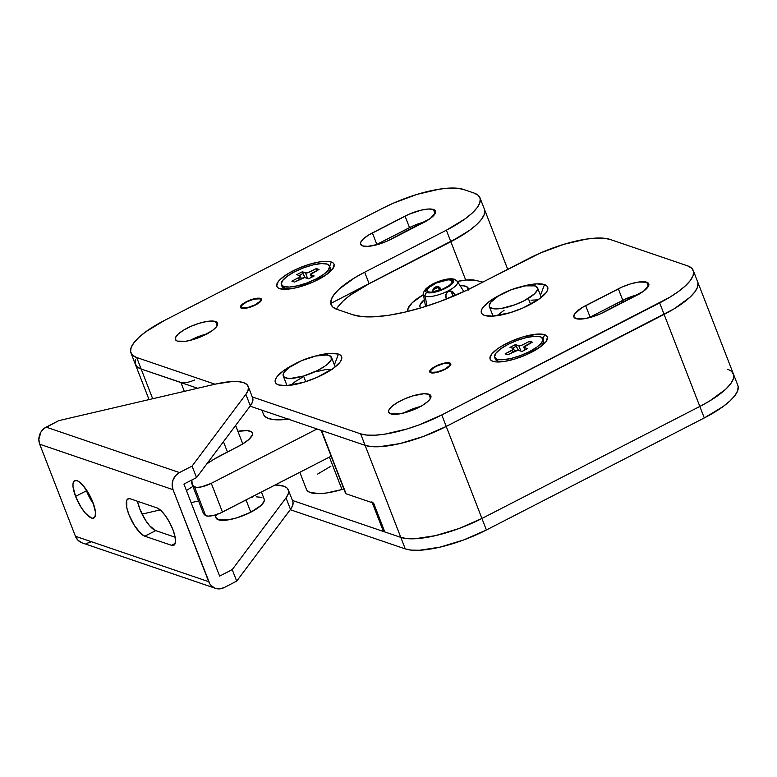 <?xml version="1.0" encoding="UTF-8"?>
<svg xmlns="http://www.w3.org/2000/svg" width="777" height="777" viewBox="0 0 777 777"><rect width="100%" height="100%" fill="white"/><g stroke="black" fill="none" stroke-linecap="round" stroke-linejoin="round"><path stroke-width="1.17" d="M727.631 369.347A64.617 19.221 158.8 0 1 733.41 373.99A64.617 19.221 158.8 0 1 699.824 406.439L481.934 518.473L699.824 406.439L481.934 518.473L446.241 426.437L674.242 308.77L689.889 297.319L694.832 291.938L697.561 287.082L697.989 282.925L697.561 287.082L694.832 291.938L689.889 297.319L674.242 308.77L446.241 426.437L423.368 436.47L399.912 443.58L379.458 446.707L371.357 446.6L365.103 445.357L405.264 548.902A64.617 19.221 -21.2 0 0 486.402 529.982L481.934 518.473L699.824 406.439L704.283 417.948L486.402 529.982L481.934 518.473L459.061 528.496L435.606 535.615L415.151 538.743L407.051 538.626L400.806 537.393L407.051 538.626L415.151 538.743L435.606 535.615L459.061 528.496L481.934 518.473A64.617 19.221 158.8 0 1 400.806 537.393L292.424 500.456L400.806 537.393L405.264 548.902L290.248 509.693L405.264 548.902L411.509 550.135L419.619 550.242L440.073 547.125L463.519 540.005L486.402 529.982L704.283 417.948L723.096 406.536L730.05 400.854L734.993 395.483L737.723 390.617L738.15 386.46M699.824 406.439L709.935 400.806L725.592 389.345L730.526 383.974L733.265 379.118L733.692 374.951L733.265 379.118L730.526 383.974L725.592 389.345L709.935 400.806L699.824 406.439L704.283 417.948A64.617 19.221 -21.2 0 0 737.868 385.489L733.41 373.99A64.617 19.221 -21.2 0 1 699.824 406.439L664.121 314.403L699.824 406.439M444.522 369.298L437.111 372.037L431.546 372.329L430.575 371.425L431.08 369.988L435.994 366.385A10.344 3.079 158.8 0 1 449.902 364.102A10.344 3.079 158.8 0 1 444.522 369.298A10.344 3.079 158.8 0 1 430.623 371.581A10.344 3.079 158.8 0 1 435.994 366.385L443.405 363.646L448.97 363.364L449.941 364.258L449.436 365.705L444.522 369.298M404.914 412.354L403.622 413.043A22.62 6.721 158.8 0 1 404.914 412.354A22.62 6.721 158.8 0 1 420.406 406.526A22.62 6.721 -21.2 0 0 403.622 413.043L404.914 412.354M731.788 371.659L733.692 374.951M372.28 502.709L383.071 530.545A19.386 5.769 -21.2 0 0 384.809 531.944L400.806 537.393A64.617 19.221 -21.2 0 0 481.934 518.473L446.241 426.437A64.617 19.221 158.8 0 1 365.103 445.357L321.571 430.526L365.103 445.357L400.806 537.393L384.809 531.944L382.993 530.264M345.512 492.968L321.571 430.526A6.459 1.923 158.8 0 1 320.998 430.06L345.532 493.327A6.459 1.923 -21.2 0 0 346.115 493.793L373.65 503.185L384.809 531.944L373.65 503.185L346.115 493.793L321.066 430.196M421.124 406.352L408.809 410.499L421.124 406.352M622.532 302.622L621.833 300.816L622.532 302.622M693.249 270.445A64.617 19.221 158.8 0 1 659.663 302.904L441.773 414.937L446.241 426.437A64.617 19.221 -21.2 0 1 365.103 445.357L360.645 433.857L365.103 445.357L250.087 406.157L365.103 445.357L371.357 446.6L379.458 446.707L389.102 445.687L399.912 443.58L423.368 436.47L435.101 431.73L446.241 426.437L441.773 414.937A64.617 19.221 158.8 0 1 360.645 433.857L252.263 396.911L360.645 433.857L366.89 435.091L374.99 435.198L384.634 434.188L407.022 428.962L418.9 424.961L441.773 414.937L669.774 297.261L678.476 291.492L685.431 285.81L690.374 280.439L693.103 275.573L693.531 271.416L691.627 268.114L687.47 265.812A64.617 19.221 158.8 0 1 693.249 270.445L697.707 281.954A64.617 19.221 158.8 0 1 664.121 314.403L446.241 426.437L664.121 314.403A64.617 19.221 -21.2 0 0 697.707 281.954L733.41 373.99M371.921 501.787A19.386 5.769 158.8 0 0 373.65 503.185L372.406 502.486M255.225 304.778L247.814 307.517L242.249 307.799L241.278 306.905L241.783 305.458L246.697 301.865A10.344 3.079 158.8 0 1 260.606 299.582A10.344 3.079 158.8 0 1 255.225 304.778A10.344 3.079 158.8 0 1 241.326 307.061A10.344 3.079 158.8 0 1 246.697 301.865L254.108 299.126L259.683 298.834L260.645 299.737L260.14 301.175L255.225 304.778M191.628 339.656L190.326 340.336A22.62 6.721 158.8 0 1 191.628 339.656A22.62 6.721 158.8 0 1 207.119 333.828A22.62 6.721 -21.2 0 0 190.326 340.336L191.628 339.656M181.983 382.808L141.152 369.026L136.995 366.715L135.091 363.413L135.519 359.256M484.702 210.217L484.275 214.374L481.546 219.24L476.602 224.611L469.648 230.293L460.946 236.062L330.749 303.448L450.835 241.705L465.714 280.079L450.835 241.705L469.648 230.293L476.602 224.611L481.546 219.24L484.275 214.374L484.702 210.217M207.838 333.654L195.522 337.801L207.838 333.654M135.091 363.413L136.995 366.715L141.152 369.026L152.68 398.747L141.152 369.026L180.934 382.585L184.334 391.365L180.934 382.585A12.927 3.846 158.8 0 0 194.638 379.982M409.246 229.914L408.547 228.117L409.246 229.914M141.152 369.026A64.617 19.221 158.8 0 1 135.373 364.384A64.617 19.221 -21.2 0 0 141.152 369.026L197.611 388.267L141.152 369.026L136.694 357.517L214.996 384.207L136.694 357.517A64.617 19.221 158.8 0 1 130.915 352.875A64.617 19.221 158.8 0 1 164.501 320.425L145.688 331.837L138.733 337.519L133.79 342.89L131.06 347.746L130.633 351.913L132.537 355.206L136.694 357.517L141.152 369.026M484.421 209.246A64.617 19.221 158.8 0 1 450.835 241.705L369.124 283.722L450.835 241.705A64.617 19.221 -21.2 0 0 484.421 209.246L479.953 197.746A64.617 19.221 158.8 0 1 446.367 230.206L465.19 218.793L472.144 213.112L477.078 207.731L479.817 202.875L480.235 198.718L478.341 195.415L474.184 193.104L463.519 189.471L457.264 188.238L449.164 188.121L439.529 189.141L417.142 194.357L393.521 203.098L382.381 208.391L164.501 320.425L382.381 208.391A64.617 19.221 158.8 0 1 463.519 189.471L474.184 193.104A64.617 19.221 158.8 0 1 479.953 197.746M544.502 284.605A35.538 10.567 158.8 0 1 547.222 290.87A35.538 10.567 158.8 0 1 518.754 309.712A35.538 10.567 158.8 0 1 484.586 315.413L482.294 314.151L481.254 312.335L481.487 310.042L482.993 307.371L489.529 301.291L500.854 294.522A35.538 10.567 158.8 0 0 484.246 315.297L484.246 315.297A35.538 10.567 158.8 0 0 484.586 315.413L492.472 316.161L510.091 312.723L523.076 307.925L539.559 298.737L546.095 292.657L547.6 289.986L547.834 287.694L546.785 285.878L544.502 284.605L540.462 295.357L544.502 284.605L536.606 283.867L520.949 286.723A35.538 10.567 158.8 0 1 544.502 284.605M338.432 354.089A35.538 10.567 158.8 0 1 341.152 360.353A35.538 10.567 158.8 0 1 312.684 379.195A35.538 10.567 158.8 0 1 278.506 384.906L276.223 383.634L275.184 381.818L275.417 379.526L276.913 376.855L283.459 370.775L294.774 364.005A35.538 10.567 158.8 0 0 278.176 384.78A35.538 10.567 158.8 0 0 278.506 384.906L286.402 385.645L304.021 382.216L317.006 377.408L333.479 368.22L340.025 362.14L341.53 359.469L341.763 357.177L340.714 355.361L338.432 354.089L334.392 364.84L338.432 354.089L330.536 353.35L314.879 356.206A35.538 10.567 158.8 0 1 338.432 354.089M331.313 262.004A30.692 9.13 158.8 0 1 333.654 267.414A30.692 9.13 158.8 0 1 309.071 283.692A30.692 9.13 158.8 0 1 279.565 288.617L277.583 287.519L276.68 285.955L278.185 281.662L280.526 279.118L287.966 273.669L298.067 268.483L309.285 264.335L319.91 261.849L328.341 261.422L331.313 262.004L333.284 263.102L334.188 264.675L332.682 268.959L327.039 274.213L312.81 282.138L296.095 287.772L286.373 289.258L279.565 288.617A30.692 9.13 158.8 0 1 279.273 288.51A30.692 9.13 158.8 0 1 293.075 270.843A30.692 9.13 158.8 0 1 331.313 262.004L329.681 266.346L331.313 262.004M544.599 334.712A30.692 9.13 158.8 0 1 546.95 340.112A30.692 9.13 158.8 0 1 522.367 356.39A30.692 9.13 158.8 0 1 492.851 361.315L490.879 360.217L489.976 358.653L491.472 354.37L497.125 349.116L501.252 346.377L511.353 341.181L522.571 337.033L537.781 334.071L544.599 334.712L546.571 335.81L547.474 337.373L545.978 341.657L540.326 346.911L526.097 354.846L514.879 358.993L504.244 361.47L495.823 361.907L492.851 361.315A30.692 9.13 158.8 0 1 492.56 361.208A30.692 9.13 158.8 0 1 506.371 343.541A30.692 9.13 158.8 0 1 544.599 334.712L542.968 339.044L544.599 334.712M260.499 298.417A11.305 3.361 158.8 0 1 261.509 299.232A11.305 3.361 158.8 0 1 253.953 305.72A11.305 3.361 158.8 0 1 241.433 308.226L240.443 306.517L241.793 304.72L248.251 300.806L256.293 298.358L260.499 298.417L261.558 299.398L260.14 301.923L253.681 305.837L247.523 307.915L241.433 308.226A11.305 3.361 158.8 0 1 240.423 307.41A11.305 3.361 158.8 0 1 247.98 300.922A11.305 3.361 158.8 0 1 260.499 298.417L261.305 300.514L260.499 298.417M425.009 221.795A22.62 6.721 -21.2 0 0 409.508 227.622L405.05 216.113A22.62 6.721 158.8 0 1 433.44 209.489L435.071 213.675L433.44 209.489L435.567 211.461L435.411 212.908L430.293 218.483L387.131 241.132L378.865 244.192L367.657 246.377L362.626 245.901L360.509 243.939L360.654 242.482L363.345 238.898L368.822 234.897L408.945 214.267L421.26 210.111L428.418 209.023L433.44 209.489A22.62 6.721 158.8 0 1 435.46 211.121A22.62 6.721 158.8 0 1 423.708 222.475L391.025 239.277A22.62 6.721 158.8 0 1 360.606 244.279A22.62 6.721 158.8 0 1 372.368 232.915L376.826 244.425L413.403 225.767L425.718 221.62M215.559 321.523A22.62 6.721 158.8 0 1 217.579 323.154A22.62 6.721 158.8 0 1 202.457 336.12A22.62 6.721 158.8 0 1 177.428 341.132L175.971 340.326L175.456 337.713L178.147 334.129L183.625 330.118L191.064 326.301L199.33 323.242L207.158 321.406L215.559 321.523L217.677 323.485L216.569 326.651L212.412 330.516L201.923 336.363L193.658 339.423L185.829 341.249L177.428 341.132A22.62 6.721 158.8 0 1 175.408 339.51A22.62 6.721 158.8 0 1 190.52 326.534A22.62 6.721 158.8 0 1 215.559 321.523L217.181 325.709L215.559 321.523M449.796 362.946A11.305 3.361 158.8 0 1 450.806 363.753A11.305 3.361 158.8 0 1 443.24 370.24A11.305 3.361 158.8 0 1 430.73 372.746L429.739 371.037L431.08 369.24L437.538 365.326L447.28 362.704L449.796 362.946L450.854 363.927L449.436 366.443L442.977 370.357L436.82 372.436L430.73 372.746A11.305 3.361 158.8 0 1 429.72 371.93A11.305 3.361 158.8 0 1 437.276 365.443A11.305 3.361 158.8 0 1 449.796 362.946L450.602 365.035L449.796 362.946M428.846 394.23A22.62 6.721 158.8 0 1 430.866 395.852A22.62 6.721 158.8 0 1 415.753 408.828A22.62 6.721 158.8 0 1 390.714 413.83L388.597 411.868L388.743 410.411L391.433 406.827L396.911 402.826L404.351 398.999L412.616 395.94L423.824 393.754L428.846 394.23L430.963 396.192L429.866 399.349L428.137 401.233L422.659 405.235L415.219 409.061L406.954 412.121L399.116 413.947L390.714 413.83A22.62 6.721 158.8 0 1 388.694 412.208A22.62 6.721 158.8 0 1 403.817 399.232A22.62 6.721 158.8 0 1 428.846 394.23L430.468 398.416L428.846 394.23M638.296 294.493A22.62 6.721 -21.2 0 0 622.795 300.32L618.337 288.821A22.62 6.721 158.8 0 1 646.736 282.197L648.358 286.383L646.736 282.197L648.853 284.159L648.708 285.615L643.589 291.181L600.417 313.83L592.152 316.89L584.314 318.725L575.922 318.609L573.805 316.647L574.902 313.481L582.109 307.595L622.231 286.966L630.497 283.906L638.335 282.08L646.736 282.197A22.62 6.721 158.8 0 1 648.756 283.819A22.62 6.721 158.8 0 1 637.004 295.182L604.321 311.985A22.62 6.721 158.8 0 1 573.902 316.977A22.62 6.721 158.8 0 1 585.654 305.623L590.112 317.123L626.699 298.475L639.015 294.318M338.422 306.187L343.356 300.806L350.31 295.124L369.124 283.722L364.666 272.212L446.367 230.206L450.835 241.705L446.367 230.206L364.666 272.212L369.124 283.722A64.617 19.221 -21.2 0 0 336.499 309.188M375.534 245.105L376.826 244.425A22.62 6.721 -21.2 0 0 375.534 245.105M588.82 317.812L590.112 317.123A22.62 6.721 -21.2 0 0 588.82 317.812M687.47 265.812L610.159 239.452L603.904 238.218L595.804 238.112L586.159 239.122L563.781 244.347L540.161 253.088L466.346 290.433L440.238 301.418L422.416 307.42L405.06 312.092L388.84 315.258L374.378 316.783L362.228 316.618L352.855 314.763L336.859 309.314L332.702 307.002L330.798 303.7L331.225 299.543L333.955 294.677L338.898 289.306L354.545 277.855L364.666 272.212A64.617 19.221 158.8 0 0 331.08 304.671A64.617 19.221 158.8 0 0 336.859 309.314L352.855 314.763A96.931 28.827 158.8 0 0 474.553 286.383L529.02 258.372A64.617 19.221 158.8 0 1 610.159 239.452L687.47 265.812M659.663 302.904L664.121 314.403L659.663 302.904M618.337 288.821L585.654 305.623L590.112 317.123L622.795 300.32L618.337 288.821M405.05 216.113L372.368 232.915L376.826 244.425L409.508 227.622L405.05 216.113M303.554 376.039L305.74 381.672L303.554 376.039A25.845 7.683 158.8 0 1 283.255 375.971A25.845 7.683 158.8 0 1 311.15 357.206A25.845 7.683 158.8 0 1 331.449 357.274A25.845 7.683 158.8 0 1 303.554 376.039L290.88 378.38L287.723 378.282L283.76 376.767L283.391 373.698L284.596 371.727L289.539 367.278L301.699 360.635L315.753 356.002L326.981 354.963L330.944 356.478L331.313 359.547L328.04 363.685L325.165 365.967L317.502 370.522L303.554 376.039M299.825 472.299L306.459 489.393A45.231 13.452 -21.2 0 0 341.977 489.51A45.231 13.452 -21.2 0 0 343.832 488.947L341.977 489.51L329.409 457.09L341.977 489.51L326.437 492.997L319.803 493.618L310.072 492.482L307.352 490.782L306.439 489.335M330.866 466.219L317.463 474.184M302.777 377.107L295.124 381.653L290.967 385.188M332.556 369.337L325.612 369.599L316.734 371.591M191.958 483.916A58.158 17.298 158.8 0 1 191.87 479.982L192.181 484.401L194.473 486.829A58.158 17.298 158.8 0 1 191.958 483.916L203.118 512.674A58.158 17.298 -21.2 0 0 205.633 515.588L194.473 486.829A12.927 3.846 158.8 0 0 211.295 483.323L222.455 512.082L211.295 483.323L317.016 428.972L211.295 483.323L201.301 486.917L197.105 487.393L194.473 486.829L205.633 515.588A12.927 3.846 -21.2 0 0 222.455 512.082L331.138 456.206L220.037 513.228L214.928 515.064L208.255 516.151L205.633 515.588L203.098 512.635M192.929 486.412L186.441 490.54A111.15 33.052 -21.2 0 1 192.929 486.412M206.439 464.122L213.782 459.353L242.677 443.988L249.096 439.287L252.234 435.091L252.408 433.391L251.631 432.041L247.368 430.584L237.898 431.342A26.496 7.877 158.8 0 1 252.292 432.993A26.496 7.877 158.8 0 1 238.529 446.299L222.183 454.7A58.158 17.298 158.8 0 0 206.847 463.82M420.804 307.906A25.845 7.683 158.8 0 1 420.007 306.857A25.845 7.683 158.8 0 1 424.329 299.66L420.066 304.807L419.901 306.468L420.804 307.906M475.65 280.371L466.54 280.002L457.42 281.429A38.772 11.529 158.8 0 1 475.65 280.371L482.886 282.1L475.65 280.371M438.296 287.403L432.974 289.695A38.772 11.529 158.8 0 1 438.296 287.403M425.534 306.459L423.436 294.648L412.266 302.671L407.983 308.624L407.915 311.412A38.772 11.529 158.8 0 1 423.436 294.609A18.269 5.429 158.8 0 0 425.155 296.26A18.269 5.429 -21.2 0 0 444.959 292.405A18.269 5.429 -21.2 0 0 457.663 282.002M460.149 285.761L463.393 285.81L467.56 287.228L468.152 290.209M460.169 285.761A25.845 7.683 158.8 0 1 468.201 288.16A25.845 7.683 158.8 0 1 468.337 289.481M530.594 304.283L528.311 298.407A25.845 7.683 158.8 0 1 504.03 307.964A25.845 7.683 158.8 0 1 489.325 306.488A25.845 7.683 158.8 0 1 498.543 295.862A25.845 7.683 158.8 0 1 522.824 286.305A25.845 7.683 158.8 0 1 537.529 287.791A25.845 7.683 158.8 0 1 528.311 298.407L530.594 304.283M538.16 299.805L531.002 300.213M504.118 310.246L497.037 315.705M498.543 295.862L511.693 289.578L525.427 285.829L535.12 285.897L537.626 288.112L537.499 289.753L534.508 293.832L524.29 300.67L515.161 304.701L501.427 308.44L494.269 308.848L490.034 307.469L489.228 306.167L490.404 302.583L498.543 295.862M452.36 279.467A15.093 4.487 158.8 0 1 445.872 288.121A15.093 4.487 158.8 0 1 426.923 292.54A3.234 2.904 108.8 0 0 425.155 296.26L427.029 305.983L425.155 296.26A3.234 2.904 -71.2 0 1 426.923 292.54L425.951 292.006L425.611 290.258L427.399 287.869L436.023 282.643L441.53 280.604L449.009 279.147L452.36 279.467L453.778 280.769L453.04 282.877L450.262 285.46L443.269 289.365L432.527 292.618L426.923 292.54A15.093 4.487 158.8 0 1 433.42 283.877A15.093 4.487 158.8 0 1 452.36 279.467A3.234 2.904 -71.2 0 1 454.516 279.283A3.234 2.904 108.8 0 0 452.36 279.467M428.205 291.88A13.568 4.031 158.8 0 1 426.991 290.909A13.568 4.031 158.8 0 1 436.062 283.129A13.568 4.031 158.8 0 1 451.087 280.118L452.059 282.634L451.087 280.118L448.067 279.837L436.383 282.983L428.632 287.684L426.932 290.705L428.205 291.88L431.216 292.171L442.9 289.025L449.193 285.518L451.69 283.197L452.36 281.303L451.087 280.118A13.568 4.031 158.8 0 1 452.292 281.099A13.568 4.031 158.8 0 1 443.23 288.879A13.568 4.031 158.8 0 1 428.205 291.88M432.731 291.666L433.77 288.131L436.907 286.509L439.549 287.218L441.414 289.646L438.723 286.81L435.159 286.975L432.944 289.782L432.76 292.026M454.224 293.716L455.06 295.522L454.224 293.716L451.748 292.871L453.098 296.348L451.748 292.871L454.224 293.716L453.166 292.201L451.709 291.239L448.339 291.462L445.92 294.211L446.047 297.921L445.629 296.387L446.348 293.327L448.708 291.297L451.602 291.2M446.552 299.009L446.047 297.921L446.552 299.009M455.953 280.429A18.269 5.429 158.8 0 1 457.439 281.459A18.269 5.429 158.8 0 1 445.852 292.006A18.269 5.429 158.8 0 1 425.155 296.26A18.269 5.429 -21.2 0 1 423.455 293.891M438.16 287.228L438.82 288.471L441.287 289.306L438.82 288.471L439.403 290.384L437.985 287.024M451.748 292.871L450.854 291.404M450.845 291.394L450.242 290.87M452.894 291.948L453.894 293.114M437.83 286.567L438.723 286.81M172.882 529.555A20.998 6.692 62.8 0 1 173.825 545.279A20.998 6.692 62.8 0 1 171.474 545.299L175.204 543.376L171.474 545.299L174.233 544.998L175.476 541.909L175 536.48L172.882 529.555L169.454 522.173L165.219 515.472L160.839 510.46L156.973 507.905L130.313 498.815L128.759 498.601L126.719 500.33L126.777 507.634L128.895 514.559L134.382 525.446L140.948 533.653L144.813 536.208L171.474 545.299L144.813 536.208A20.998 6.692 62.8 0 1 130.157 517.569A20.998 6.692 62.8 0 1 127.962 498.834A20.998 6.692 62.8 0 1 130.313 498.815L156.973 507.905A20.998 6.692 62.8 0 1 172.882 529.555M75.573 496.386A20.998 6.692 62.8 0 1 74.631 480.662A20.998 6.692 62.8 0 1 92.9 502.292L89.472 494.91L83.022 485.431L78.817 481.575L76.991 480.642L74.223 480.934L72.98 484.032L73.009 486.499L75.573 496.386L81.061 507.264L85.451 513.238L91.492 518.036L93.036 518.249L95.085 516.52L95.474 512.179L92.9 502.292A20.998 6.692 62.8 0 1 93.842 518.016A20.998 6.692 62.8 0 1 75.573 496.386L86.47 490.782L75.573 496.386M85.81 489.005A20.998 6.692 -117.2 0 0 86.47 490.782L85.81 489.005M215.919 517.531L218.337 519.774L227.933 519.91L236.888 517.822L250.796 512.208L246.037 499.951L250.796 512.208A25.845 7.683 -21.2 0 0 264.229 499.222L261.441 492.035M223.446 441.695L227.438 452L223.446 441.695M82.187 542.909L77.962 540.238L75.427 536.266A12.927 11.636 108.8 0 0 82.148 542.9L215.452 588.335A12.927 11.636 -71.2 0 0 224.087 587.606L236.694 581.128L224.087 587.606L219.58 588.879L215.074 588.199L211.266 585.683L209.809 583.838L173.038 489.675L208.731 581.701L75.427 536.266L39.724 444.23L173.038 489.675L172.154 484.838L173.067 479.895L175.641 475.582L179.468 472.562L46.164 427.127L58.761 420.648L215.695 384.052L232.061 381.546L238.549 381.643L243.541 382.624L246.872 384.479L248.387 387.111L248.048 390.442L245.862 394.327L192.074 466.083L179.468 472.562L192.074 466.083L196.532 477.593L250.33 405.837L252.515 401.942L252.855 398.62M288.325 489.879L292.783 501.379A51.7 15.375 -21.2 0 1 290.481 509.372L286.023 497.872L290.481 509.372L236.694 581.128L232.226 569.619L219.629 576.107L232.226 569.619L286.023 497.872A51.7 15.375 158.8 0 0 288.325 489.879A51.7 15.375 158.8 0 0 275.097 485.013L283.702 486.169L287.024 488.014L288.549 490.656L288.209 493.978L286.023 497.872L232.226 569.619L236.694 581.128L290.481 509.372L292.676 505.487L293.016 502.156M142.074 514.121L160.198 509.897L142.074 514.121M191.142 502.68L198.562 500.951L191.142 502.68M217.181 513.927L216.084 515.87M214.918 515.064L216.025 517.919A25.845 7.683 -21.2 0 0 250.796 512.208L261.101 505.371L264.17 501.272L264.219 499.193M261.917 497.367L256.177 496.833M252.321 497.241L250.845 497.484M219.629 576.107L183.926 484.071L196.532 477.593L183.926 484.071L219.629 576.107M155.711 530.604L149.67 525.815L145.28 519.842L139.792 508.954L137.529 501.282A20.998 6.692 -117.2 0 0 155.711 530.604L144.813 536.208L155.711 530.604L175.146 537.237L155.711 530.604M93.561 504.069L86.47 490.782A20.998 6.692 -117.2 0 0 93.561 504.069M90.783 542.171L86.276 543.434M215.452 588.335A12.927 11.636 -71.2 0 1 208.731 581.701L75.427 536.266L39.724 444.23L38.85 439.403L40.86 432.177L44.124 428.438L58.761 420.648L215.695 384.052A51.7 15.375 158.8 0 1 248.164 386.334A51.7 15.375 158.8 0 1 245.862 394.327L250.33 405.837L196.532 477.593L192.074 466.083L245.862 394.327L250.33 405.837A51.7 15.375 -21.2 0 0 252.632 397.843L248.164 386.334M39.724 444.23L173.038 489.675A12.927 11.636 -71.2 0 1 179.468 472.562L46.164 427.127A12.927 11.636 108.8 0 0 39.724 444.23M261.868 410.169L263.51 414.403A58.158 17.298 -21.2 0 0 288.248 419.162M289.199 419.036L273.562 419.609L268.152 418.376L264.656 416.19L263.481 414.326M281.332 284.664A25.845 7.683 158.8 0 1 298.611 269.833A25.845 7.683 158.8 0 1 327.224 264.112L329.642 266.356L328.38 269.959L323.63 274.388L316.103 278.943L306.954 282.954L297.572 285.8L289.384 287.053L283.644 286.519L284.314 288.238L283.644 286.519A25.845 7.683 158.8 0 1 281.332 284.664L282.002 286.383A25.845 7.683 -21.2 0 0 284.314 288.238L286.878 289.229L284.314 288.238A25.845 7.683 158.8 0 1 284.071 288.15A25.845 7.683 158.8 0 1 281.847 285.45M283.644 286.519L281.225 284.275L282.488 280.662L287.247 276.243L294.774 271.678L303.924 267.667L313.306 264.821L321.484 263.568L327.224 264.112A25.845 7.683 158.8 0 1 329.535 265.967A25.845 7.683 158.8 0 1 312.257 280.788A25.845 7.683 158.8 0 1 283.644 286.519M308.712 278.758L314.161 275.961L310.518 274.543L319.026 269.464L316.356 268.56L307.236 272.912L302.156 271.863L296.717 274.669L300.048 275.806L299.592 277.088L291.851 281.157L294.512 282.07L304.662 277.554L308.712 278.758L314.161 275.961L310.829 274.825A3.234 0.962 158.8 0 1 310.538 274.592A3.234 0.962 158.8 0 1 312.218 272.97L319.026 269.464L316.356 268.56L317.026 270.279L316.356 268.56L309.547 272.057A3.234 0.962 158.8 0 1 305.497 272.999L302.156 271.863L302.826 273.591L299.135 275.495L302.826 273.591L305.108 277.564L302.156 271.863L296.717 274.669L300.048 275.806A3.234 0.962 158.8 0 1 300.33 276.039A3.234 0.962 158.8 0 1 298.659 277.661L299.388 279.555L298.659 277.661L291.851 281.157L294.512 282.07L301.321 278.564A3.234 0.962 158.8 0 1 305.38 277.622L308.712 278.758M284.314 288.238A25.845 7.683 -21.2 0 0 291.696 288.655A25.845 7.683 158.8 0 1 284.314 288.238M329.691 266.899A25.845 7.683 158.8 0 1 329.866 270.386A25.845 7.683 158.8 0 1 324.572 275.903A25.845 7.683 -21.2 0 0 330.206 267.686L329.535 265.967M307.575 278.37L305.497 272.999L307.575 278.37M311.577 277.282L310.538 274.592M311.742 277.195L310.829 274.825L311.742 277.195M494.628 357.362A25.845 7.683 158.8 0 1 511.907 342.531A25.845 7.683 158.8 0 1 540.51 336.81L542.938 339.054L541.676 342.667L536.917 347.086L529.39 351.651L520.24 355.662L510.858 358.508L502.68 359.751L496.94 359.217L497.61 360.946L496.94 359.217A25.845 7.683 158.8 0 1 494.628 357.362L495.299 359.091A25.845 7.683 -21.2 0 0 497.61 360.946L500.165 361.927L497.61 360.946A25.845 7.683 158.8 0 1 497.358 360.858A25.845 7.683 158.8 0 1 495.134 358.158M496.94 359.217L494.512 356.973L495.775 353.37L500.534 348.941L508.061 344.376L517.21 340.365L526.592 337.519L534.77 336.276L540.51 336.81A25.845 7.683 158.8 0 1 542.822 338.665A25.845 7.683 158.8 0 1 525.543 353.496A25.845 7.683 158.8 0 1 496.94 359.217M521.998 351.457L527.447 348.659L523.815 347.241L532.313 342.171L529.652 341.258L521.697 345.26L518.783 345.707L515.452 344.57L510.003 347.368L513.335 348.504L513.48 349.242L505.137 353.865L507.799 354.768L517.948 350.252L521.998 351.457L527.447 348.659L524.116 347.523A3.234 0.962 158.8 0 1 523.824 347.29A3.234 0.962 158.8 0 1 525.505 345.668L532.313 342.171L529.652 341.258L530.322 342.987L529.652 341.258L522.843 344.755A3.234 0.962 158.8 0 1 518.783 345.707L515.452 344.57L516.122 346.299L512.422 348.193L516.122 346.299L518.395 350.262L515.452 344.57L510.003 347.368L513.335 348.504A3.234 0.962 158.8 0 1 513.626 348.737A3.234 0.962 158.8 0 1 511.946 350.359L512.684 352.263L511.946 350.359L505.137 353.865L507.799 354.768L514.607 351.272A3.234 0.962 158.8 0 1 518.667 350.32L521.998 351.457M497.61 360.946A25.845 7.683 -21.2 0 0 504.992 361.354A25.845 7.683 158.8 0 1 497.61 360.946M542.987 339.598A25.845 7.683 158.8 0 1 543.162 343.094A25.845 7.683 158.8 0 1 537.869 348.601A25.845 7.683 -21.2 0 0 543.492 340.394L542.822 338.665M520.862 351.068L518.783 345.707L520.862 351.068M524.863 349.99L523.824 347.29M525.038 349.903L524.116 347.523L525.038 349.903M450.388 365.375L449.902 364.112M431.109 372.853L430.623 371.581M261.091 300.854L260.606 299.592M135.402 364.452L149.038 399.592M484.44 209.314L507.721 269.328M241.822 308.333L241.326 307.061M130.915 352.875L135.373 364.384M335.188 366.909L331.468 357.303M286.995 385.606L283.255 375.971M493.065 316.122L489.325 306.488M541.268 297.426L537.538 287.811M463.859 291.598L457.439 281.459L454.526 279.283C450.592 278.195 445.085 278.992 438.005 281.672C434.197 282.915 430.215 285.227 426.068 288.617C423.659 291.657 422.775 293.667 423.436 294.648M242.774 443.92L235.616 425.456M284.071 288.15L286.868 289.229M329.866 270.386L328.525 273.067M301.321 278.574L300.34 276.039M497.358 360.858L500.155 361.927M543.162 343.094L541.822 345.765M514.607 351.272L513.626 348.747"/></g></svg>
